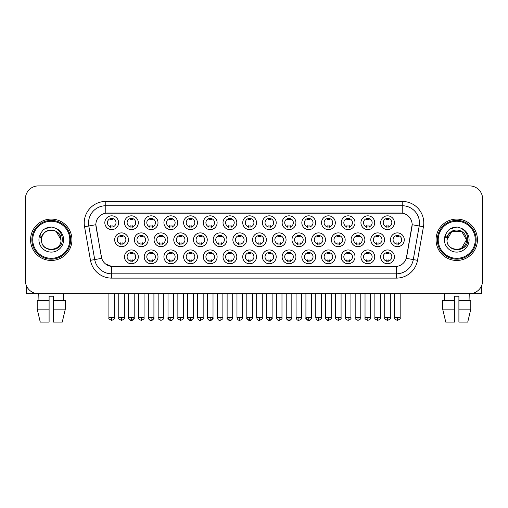 <?xml version="1.0" encoding="UTF-8"?>
<svg xmlns="http://www.w3.org/2000/svg" width="508" height="508" viewBox="0 0 508 508"><rect width="100%" height="100%" fill="white"/><g stroke="black" fill="none" stroke-linecap="round" stroke-linejoin="round"><path stroke-width="0.76" d="M315.62 256.845A6.896 6.896 0 0 1 308.724 263.741A6.896 6.896 0 0 1 301.835 256.845A6.896 6.896 0 0 1 308.724 249.949A6.896 6.896 0 0 1 315.62 256.845M304.419 256.845A4.312 4.312 0 0 0 308.724 261.15A4.312 4.312 0 0 0 313.036 256.845A4.312 4.312 0 0 0 308.724 252.533A4.312 4.312 0 0 0 304.419 256.845M335.324 256.845A6.896 6.896 0 0 1 328.428 263.741A6.896 6.896 0 0 1 321.532 256.845A6.896 6.896 0 0 1 328.428 249.949A6.896 6.896 0 0 1 335.324 256.845M324.117 256.845A4.312 4.312 0 0 0 328.428 261.15A4.312 4.312 0 0 0 332.734 256.845A4.312 4.312 0 0 0 328.428 252.533A4.312 4.312 0 0 0 324.117 256.845M355.022 256.845A6.896 6.896 0 0 1 348.126 263.741A6.896 6.896 0 0 1 341.236 256.845A6.896 6.896 0 0 1 348.126 249.949A6.896 6.896 0 0 1 355.022 256.845M343.821 256.845A4.312 4.312 0 0 0 348.126 261.15A4.312 4.312 0 0 0 352.438 256.845A4.312 4.312 0 0 0 348.126 252.533A4.312 4.312 0 0 0 343.821 256.845M295.916 256.845A6.896 6.896 0 0 1 289.027 263.741A6.896 6.896 0 0 1 282.13 256.845A6.896 6.896 0 0 1 289.027 249.949A6.896 6.896 0 0 1 295.916 256.845M284.715 256.845A4.312 4.312 0 0 0 289.027 261.15A4.312 4.312 0 0 0 293.332 256.845A4.312 4.312 0 0 0 289.027 252.533A4.312 4.312 0 0 0 284.715 256.845M276.219 256.845A6.896 6.896 0 0 1 269.323 263.741A6.896 6.896 0 0 1 262.426 256.845A6.896 6.896 0 0 1 269.323 249.949A6.896 6.896 0 0 1 276.219 256.845M265.017 256.845A4.312 4.312 0 0 0 269.323 261.15A4.312 4.312 0 0 0 273.634 256.845A4.312 4.312 0 0 0 269.323 252.533A4.312 4.312 0 0 0 265.017 256.845M374.726 256.845A6.896 6.896 0 0 1 367.83 263.741A6.896 6.896 0 0 1 360.934 256.845A6.896 6.896 0 0 1 367.83 249.949A6.896 6.896 0 0 1 374.726 256.845M363.518 256.845A4.312 4.312 0 0 0 367.83 261.15A4.312 4.312 0 0 0 372.142 256.845A4.312 4.312 0 0 0 367.83 252.533A4.312 4.312 0 0 0 363.518 256.845M256.515 256.845A6.896 6.896 0 0 1 249.625 263.741A6.896 6.896 0 0 1 242.729 256.845A6.896 6.896 0 0 1 249.625 249.949A6.896 6.896 0 0 1 256.515 256.845M245.313 256.845A4.312 4.312 0 0 0 249.625 261.15A4.312 4.312 0 0 0 253.93 256.845A4.312 4.312 0 0 0 249.625 252.533A4.312 4.312 0 0 0 245.313 256.845M236.817 256.845A6.896 6.896 0 0 1 229.921 263.741A6.896 6.896 0 0 1 223.025 256.845A6.896 6.896 0 0 1 229.921 249.949A6.896 6.896 0 0 1 236.817 256.845M225.609 256.845A4.312 4.312 0 0 0 229.921 261.15A4.312 4.312 0 0 0 234.232 256.845A4.312 4.312 0 0 0 229.921 252.533A4.312 4.312 0 0 0 225.609 256.845M217.113 256.845A6.896 6.896 0 0 1 210.217 263.741A6.896 6.896 0 0 1 203.327 256.845A6.896 6.896 0 0 1 210.217 249.949A6.896 6.896 0 0 1 217.113 256.845M205.911 256.845A4.312 4.312 0 0 0 210.217 261.15A4.312 4.312 0 0 0 214.528 256.845A4.312 4.312 0 0 0 210.217 252.533A4.312 4.312 0 0 0 205.911 256.845M197.415 256.845A6.896 6.896 0 0 1 190.519 263.741A6.896 6.896 0 0 1 183.623 256.845A6.896 6.896 0 0 1 190.519 249.949A6.896 6.896 0 0 1 197.415 256.845M186.207 256.845A4.312 4.312 0 0 0 190.519 261.15A4.312 4.312 0 0 0 194.824 256.845A4.312 4.312 0 0 0 190.519 252.533A4.312 4.312 0 0 0 186.207 256.845M177.711 256.845A6.896 6.896 0 0 1 170.815 263.741A6.896 6.896 0 0 1 163.919 256.845A6.896 6.896 0 0 1 170.815 249.949A6.896 6.896 0 0 1 177.711 256.845M166.51 256.845A4.312 4.312 0 0 0 170.815 261.15A4.312 4.312 0 0 0 175.127 256.845A4.312 4.312 0 0 0 170.815 252.533A4.312 4.312 0 0 0 166.51 256.845M158.007 256.845A6.896 6.896 0 0 1 151.117 263.741A6.896 6.896 0 0 1 144.221 256.845A6.896 6.896 0 0 1 151.117 249.949A6.896 6.896 0 0 1 158.007 256.845M146.806 256.845A4.312 4.312 0 0 0 151.117 261.15A4.312 4.312 0 0 0 155.423 256.845A4.312 4.312 0 0 0 151.117 252.533A4.312 4.312 0 0 0 146.806 256.845M138.309 256.845A6.896 6.896 0 0 1 131.413 263.741A6.896 6.896 0 0 1 124.517 256.845A6.896 6.896 0 0 1 131.413 249.949A6.896 6.896 0 0 1 138.309 256.845M127.102 256.845A4.312 4.312 0 0 0 131.413 261.15A4.312 4.312 0 0 0 135.725 256.845A4.312 4.312 0 0 0 131.413 252.533A4.312 4.312 0 0 0 127.102 256.845M394.424 256.845A6.896 6.896 0 0 1 387.534 263.741A6.896 6.896 0 0 1 380.638 256.845A6.896 6.896 0 0 1 387.534 249.949A6.896 6.896 0 0 1 394.424 256.845M383.223 256.845A4.312 4.312 0 0 0 387.534 261.15A4.312 4.312 0 0 0 391.839 256.845A4.312 4.312 0 0 0 387.534 252.533A4.312 4.312 0 0 0 383.223 256.845M266.37 239.782A6.896 6.896 0 0 1 259.474 246.672A6.896 6.896 0 0 1 252.578 239.782A6.896 6.896 0 0 1 259.474 232.886A6.896 6.896 0 0 1 266.37 239.782M255.162 239.782A4.312 4.312 0 0 0 259.474 244.088A4.312 4.312 0 0 0 263.779 239.782A4.312 4.312 0 0 0 259.474 235.471A4.312 4.312 0 0 0 255.162 239.782M325.469 239.782A6.896 6.896 0 0 1 318.579 246.672A6.896 6.896 0 0 1 311.683 239.782A6.896 6.896 0 0 1 318.579 232.886A6.896 6.896 0 0 1 325.469 239.782M314.268 239.782A4.312 4.312 0 0 0 318.579 244.088A4.312 4.312 0 0 0 322.885 239.782A4.312 4.312 0 0 0 318.579 235.471A4.312 4.312 0 0 0 314.268 239.782M345.173 239.782A6.896 6.896 0 0 1 338.277 246.672A6.896 6.896 0 0 1 331.381 239.782A6.896 6.896 0 0 1 338.277 232.886A6.896 6.896 0 0 1 345.173 239.782M333.972 239.782A4.312 4.312 0 0 0 338.277 244.088A4.312 4.312 0 0 0 342.589 239.782A4.312 4.312 0 0 0 338.277 235.471A4.312 4.312 0 0 0 333.972 239.782M364.877 239.782A6.896 6.896 0 0 1 357.981 246.672A6.896 6.896 0 0 1 351.085 239.782A6.896 6.896 0 0 1 357.981 232.886A6.896 6.896 0 0 1 364.877 239.782M353.67 239.782A4.312 4.312 0 0 0 357.981 244.088A4.312 4.312 0 0 0 362.287 239.782A4.312 4.312 0 0 0 357.981 235.471A4.312 4.312 0 0 0 353.67 239.782M305.772 239.782A6.896 6.896 0 0 1 298.875 246.672A6.896 6.896 0 0 1 291.979 239.782A6.896 6.896 0 0 1 298.875 232.886A6.896 6.896 0 0 1 305.772 239.782M294.564 239.782A4.312 4.312 0 0 0 298.875 244.088A4.312 4.312 0 0 0 303.187 239.782A4.312 4.312 0 0 0 298.875 235.471A4.312 4.312 0 0 0 294.564 239.782M286.067 239.782A6.896 6.896 0 0 1 279.171 246.672A6.896 6.896 0 0 1 272.282 239.782A6.896 6.896 0 0 1 279.171 232.886A6.896 6.896 0 0 1 286.067 239.782M274.866 239.782A4.312 4.312 0 0 0 279.171 244.088A4.312 4.312 0 0 0 283.483 239.782A4.312 4.312 0 0 0 279.171 235.471A4.312 4.312 0 0 0 274.866 239.782M384.575 239.782A6.896 6.896 0 0 1 377.679 246.672A6.896 6.896 0 0 1 370.789 239.782A6.896 6.896 0 0 1 377.679 232.886A6.896 6.896 0 0 1 384.575 239.782M373.374 239.782A4.312 4.312 0 0 0 377.679 244.088A4.312 4.312 0 0 0 381.991 239.782A4.312 4.312 0 0 0 377.679 235.471A4.312 4.312 0 0 0 373.374 239.782M246.666 239.782A6.896 6.896 0 0 1 239.77 246.672A6.896 6.896 0 0 1 232.874 239.782A6.896 6.896 0 0 1 239.77 232.886A6.896 6.896 0 0 1 246.666 239.782M235.464 239.782A4.312 4.312 0 0 0 239.77 244.088A4.312 4.312 0 0 0 244.081 239.782A4.312 4.312 0 0 0 239.77 235.471A4.312 4.312 0 0 0 235.464 239.782M226.962 239.782A6.896 6.896 0 0 1 220.072 246.672A6.896 6.896 0 0 1 213.176 239.782A6.896 6.896 0 0 1 220.072 232.886A6.896 6.896 0 0 1 226.962 239.782M215.76 239.782A4.312 4.312 0 0 0 220.072 244.088A4.312 4.312 0 0 0 224.377 239.782A4.312 4.312 0 0 0 220.072 235.471A4.312 4.312 0 0 0 215.76 239.782M207.264 239.782A6.896 6.896 0 0 1 200.368 246.672A6.896 6.896 0 0 1 193.472 239.782A6.896 6.896 0 0 1 200.368 232.886A6.896 6.896 0 0 1 207.264 239.782M196.056 239.782A4.312 4.312 0 0 0 200.368 244.088A4.312 4.312 0 0 0 204.68 239.782A4.312 4.312 0 0 0 200.368 235.471A4.312 4.312 0 0 0 196.056 239.782M187.56 239.782A6.896 6.896 0 0 1 180.664 246.672A6.896 6.896 0 0 1 173.774 239.782A6.896 6.896 0 0 1 180.664 232.886A6.896 6.896 0 0 1 187.56 239.782M176.359 239.782A4.312 4.312 0 0 0 180.664 244.088A4.312 4.312 0 0 0 184.976 239.782A4.312 4.312 0 0 0 180.664 235.471A4.312 4.312 0 0 0 176.359 239.782M167.862 239.782A6.896 6.896 0 0 1 160.966 246.672A6.896 6.896 0 0 1 154.07 239.782A6.896 6.896 0 0 1 160.966 232.886A6.896 6.896 0 0 1 167.862 239.782M156.654 239.782A4.312 4.312 0 0 0 160.966 244.088A4.312 4.312 0 0 0 165.278 239.782A4.312 4.312 0 0 0 160.966 235.471A4.312 4.312 0 0 0 156.654 239.782M148.158 239.782A6.896 6.896 0 0 1 141.262 246.672A6.896 6.896 0 0 1 134.372 239.782A6.896 6.896 0 0 1 141.262 232.886A6.896 6.896 0 0 1 148.158 239.782M136.957 239.782A4.312 4.312 0 0 0 141.262 244.088A4.312 4.312 0 0 0 145.574 239.782A4.312 4.312 0 0 0 141.262 235.471A4.312 4.312 0 0 0 136.957 239.782M128.46 239.782A6.896 6.896 0 0 1 121.564 246.672A6.896 6.896 0 0 1 114.668 239.782A6.896 6.896 0 0 1 121.564 232.886A6.896 6.896 0 0 1 128.46 239.782M117.253 239.782A4.312 4.312 0 0 0 121.564 244.088A4.312 4.312 0 0 0 125.87 239.782A4.312 4.312 0 0 0 121.564 235.471A4.312 4.312 0 0 0 117.253 239.782M404.279 239.782A6.896 6.896 0 0 1 397.383 246.672A6.896 6.896 0 0 1 390.487 239.782A6.896 6.896 0 0 1 397.383 232.886A6.896 6.896 0 0 1 404.279 239.782M393.071 239.782A4.312 4.312 0 0 0 397.383 244.088A4.312 4.312 0 0 0 401.695 239.782A4.312 4.312 0 0 0 397.383 235.471A4.312 4.312 0 0 0 393.071 239.782M256.515 222.714A6.896 6.896 0 0 1 249.625 229.61A6.896 6.896 0 0 1 242.729 222.714A6.896 6.896 0 0 1 249.625 215.824A6.896 6.896 0 0 1 256.515 222.714M245.313 222.714A4.312 4.312 0 0 0 249.625 227.025A4.312 4.312 0 0 0 253.93 222.714A4.312 4.312 0 0 0 249.625 218.408A4.312 4.312 0 0 0 245.313 222.714M276.219 222.714A6.896 6.896 0 0 1 269.323 229.61A6.896 6.896 0 0 1 262.426 222.714A6.896 6.896 0 0 1 269.323 215.824A6.896 6.896 0 0 1 276.219 222.714M265.017 222.714A4.312 4.312 0 0 0 269.323 227.025A4.312 4.312 0 0 0 273.634 222.714A4.312 4.312 0 0 0 269.323 218.408A4.312 4.312 0 0 0 265.017 222.714M315.62 222.714A6.896 6.896 0 0 1 308.724 229.61A6.896 6.896 0 0 1 301.835 222.714A6.896 6.896 0 0 1 308.724 215.824A6.896 6.896 0 0 1 315.62 222.714M304.419 222.714A4.312 4.312 0 0 0 308.724 227.025A4.312 4.312 0 0 0 313.036 222.714A4.312 4.312 0 0 0 308.724 218.408A4.312 4.312 0 0 0 304.419 222.714M335.324 222.714A6.896 6.896 0 0 1 328.428 229.61A6.896 6.896 0 0 1 321.532 222.714A6.896 6.896 0 0 1 328.428 215.824A6.896 6.896 0 0 1 335.324 222.714M324.117 222.714A4.312 4.312 0 0 0 328.428 227.025A4.312 4.312 0 0 0 332.734 222.714A4.312 4.312 0 0 0 328.428 218.408A4.312 4.312 0 0 0 324.117 222.714M355.022 222.714A6.896 6.896 0 0 1 348.126 229.61A6.896 6.896 0 0 1 341.236 222.714A6.896 6.896 0 0 1 348.126 215.824A6.896 6.896 0 0 1 355.022 222.714M343.821 222.714A4.312 4.312 0 0 0 348.126 227.025A4.312 4.312 0 0 0 352.438 222.714A4.312 4.312 0 0 0 348.126 218.408A4.312 4.312 0 0 0 343.821 222.714M374.726 222.714A6.896 6.896 0 0 1 367.83 229.61A6.896 6.896 0 0 1 360.934 222.714A6.896 6.896 0 0 1 367.83 215.824A6.896 6.896 0 0 1 374.726 222.714M363.518 222.714A4.312 4.312 0 0 0 367.83 227.025A4.312 4.312 0 0 0 372.142 222.714A4.312 4.312 0 0 0 367.83 218.408A4.312 4.312 0 0 0 363.518 222.714M295.916 222.714A6.896 6.896 0 0 1 289.027 229.61A6.896 6.896 0 0 1 282.13 222.714A6.896 6.896 0 0 1 289.027 215.824A6.896 6.896 0 0 1 295.916 222.714M284.715 222.714A4.312 4.312 0 0 0 289.027 227.025A4.312 4.312 0 0 0 293.332 222.714A4.312 4.312 0 0 0 289.027 218.408A4.312 4.312 0 0 0 284.715 222.714M236.817 222.714A6.896 6.896 0 0 1 229.921 229.61A6.896 6.896 0 0 1 223.025 222.714A6.896 6.896 0 0 1 229.921 215.824A6.896 6.896 0 0 1 236.817 222.714M225.609 222.714A4.312 4.312 0 0 0 229.921 227.025A4.312 4.312 0 0 0 234.232 222.714A4.312 4.312 0 0 0 229.921 218.408A4.312 4.312 0 0 0 225.609 222.714M217.113 222.714A6.896 6.896 0 0 1 210.217 229.61A6.896 6.896 0 0 1 203.327 222.714A6.896 6.896 0 0 1 210.217 215.824A6.896 6.896 0 0 1 217.113 222.714M205.911 222.714A4.312 4.312 0 0 0 210.217 227.025A4.312 4.312 0 0 0 214.528 222.714A4.312 4.312 0 0 0 210.217 218.408A4.312 4.312 0 0 0 205.911 222.714M197.415 222.714A6.896 6.896 0 0 1 190.519 229.61A6.896 6.896 0 0 1 183.623 222.714A6.896 6.896 0 0 1 190.519 215.824A6.896 6.896 0 0 1 197.415 222.714M186.207 222.714A4.312 4.312 0 0 0 190.519 227.025A4.312 4.312 0 0 0 194.824 222.714A4.312 4.312 0 0 0 190.519 218.408A4.312 4.312 0 0 0 186.207 222.714M177.711 222.714A6.896 6.896 0 0 1 170.815 229.61A6.896 6.896 0 0 1 163.919 222.714A6.896 6.896 0 0 1 170.815 215.824A6.896 6.896 0 0 1 177.711 222.714M166.51 222.714A4.312 4.312 0 0 0 170.815 227.025A4.312 4.312 0 0 0 175.127 222.714A4.312 4.312 0 0 0 170.815 218.408A4.312 4.312 0 0 0 166.51 222.714M158.007 222.714A6.896 6.896 0 0 1 151.117 229.61A6.896 6.896 0 0 1 144.221 222.714A6.896 6.896 0 0 1 151.117 215.824A6.896 6.896 0 0 1 158.007 222.714M146.806 222.714A4.312 4.312 0 0 0 151.117 227.025A4.312 4.312 0 0 0 155.423 222.714A4.312 4.312 0 0 0 151.117 218.408A4.312 4.312 0 0 0 146.806 222.714M138.309 222.714A6.896 6.896 0 0 1 131.413 229.61A6.896 6.896 0 0 1 124.517 222.714A6.896 6.896 0 0 1 131.413 215.824A6.896 6.896 0 0 1 138.309 222.714M127.102 222.714A4.312 4.312 0 0 0 131.413 227.025A4.312 4.312 0 0 0 135.725 222.714A4.312 4.312 0 0 0 131.413 218.408A4.312 4.312 0 0 0 127.102 222.714M118.605 222.714A6.896 6.896 0 0 1 111.709 229.61A6.896 6.896 0 0 1 104.819 222.714A6.896 6.896 0 0 1 111.709 215.824A6.896 6.896 0 0 1 118.605 222.714M107.404 222.714A4.312 4.312 0 0 0 111.709 227.025A4.312 4.312 0 0 0 116.021 222.714A4.312 4.312 0 0 0 111.709 218.408A4.312 4.312 0 0 0 107.404 222.714M394.424 222.714A6.896 6.896 0 0 1 387.534 229.61A6.896 6.896 0 0 1 380.638 222.714A6.896 6.896 0 0 1 387.534 215.824A6.896 6.896 0 0 1 394.424 222.714M383.223 222.714A4.312 4.312 0 0 0 387.534 227.025A4.312 4.312 0 0 0 391.839 222.714A4.312 4.312 0 0 0 387.534 218.408A4.312 4.312 0 0 0 383.223 222.714M90.475 260.325L84.55 226.714A21.546 21.546 0 0 1 105.766 201.428L402.234 201.428A21.546 21.546 0 0 1 423.45 226.714L417.525 260.325A21.546 21.546 0 0 1 396.31 278.13L111.69 278.13A21.546 21.546 0 0 1 90.475 260.325L101.708 258.343L96.031 226.72A11.633 11.633 0 0 1 107.486 213.062L400.514 213.062A11.633 11.633 0 0 1 411.969 226.72L406.648 256.883A11.633 11.633 0 0 1 395.192 266.497L112.808 266.497A11.633 11.633 0 0 1 101.352 256.883L95.853 224.72L88.792 225.965A17.234 17.234 0 0 1 105.766 205.74L402.234 205.74A17.234 17.234 0 0 1 419.208 225.965L413.283 259.582A17.234 17.234 0 0 1 396.31 273.825L111.69 273.825A17.234 17.234 0 0 1 94.717 259.582L88.792 225.965A17.234 17.234 0 0 1 88.532 222.974M30.569 239.782A20.682 20.682 0 0 0 51.257 260.464A20.682 20.682 0 0 0 71.939 239.782A20.682 20.682 0 0 0 51.257 219.094A20.682 20.682 0 0 0 30.569 239.782A20.682 20.682 0 0 0 51.257 260.464A20.682 20.682 0 0 0 71.939 239.782A20.682 20.682 0 0 0 51.257 219.094A20.682 20.682 0 0 0 30.569 239.782M436.061 239.782A20.682 20.682 0 0 0 456.743 260.464A20.682 20.682 0 0 0 477.431 239.782A20.682 20.682 0 0 0 456.743 219.094A20.682 20.682 0 0 0 436.061 239.782A20.682 20.682 0 0 0 456.743 260.464A20.682 20.682 0 0 0 477.431 239.782A20.682 20.682 0 0 0 456.743 219.094A20.682 20.682 0 0 0 436.061 239.782M105.766 201.428L105.766 213.189L402.234 213.189L402.234 201.428M95.853 224.695L95.98 222.974M395.192 266.497L112.808 266.497M111.69 278.13L111.69 266.446L105.48 263.9M423.45 226.714L412.147 224.72L406.292 258.343L417.525 260.325M406.648 256.883L406.578 257.251M101.422 257.251L101.352 256.883M482.6 198.844A12.929 12.929 0 0 0 469.671 185.915L38.329 185.915A12.929 12.929 0 0 0 25.4 198.844L25.4 280.714A12.929 12.929 0 0 0 38.329 293.643L469.671 293.643A12.929 12.929 0 0 0 482.6 280.714L482.6 198.844L482.6 280.714M25.4 198.844L25.4 280.714M469.671 185.915L38.329 185.915M38.329 293.643L469.671 293.643M386.239 227.273L386.239 225.755A3.308 3.308 0 0 0 388.823 225.755L388.823 227.273M388.823 218.154L388.823 219.672A3.308 3.308 0 0 0 386.239 219.672L386.239 218.154M396.088 244.342L396.088 242.824A3.308 3.308 0 0 0 398.672 242.824L398.672 244.342M398.672 235.217L398.672 236.734A3.308 3.308 0 0 0 396.088 236.734L396.088 235.217M386.239 261.404L386.239 259.886A3.308 3.308 0 0 0 388.823 259.886L388.823 261.404M388.823 252.286L388.823 253.803A3.308 3.308 0 0 0 386.239 253.803L386.239 252.286M366.535 227.273L366.535 225.755A3.308 3.308 0 0 0 369.125 225.755L369.125 227.273M369.125 218.154L369.125 219.672A3.308 3.308 0 0 0 366.535 219.672L366.535 218.154M346.837 227.273L346.837 225.755A3.308 3.308 0 0 0 349.421 225.755L349.421 227.273M349.421 218.154L349.421 219.672A3.308 3.308 0 0 0 346.837 219.672L346.837 218.154M327.133 227.273L327.133 225.755A3.308 3.308 0 0 0 329.717 225.755L329.717 227.273M329.717 218.154L329.717 219.672A3.308 3.308 0 0 0 327.133 219.672L327.133 218.154M307.435 227.273L307.435 225.755A3.308 3.308 0 0 0 310.02 225.755L310.02 227.273M310.02 218.154L310.02 219.672A3.308 3.308 0 0 0 307.435 219.672L307.435 218.154M376.39 244.342L376.39 242.824A3.308 3.308 0 0 0 378.974 242.824L378.974 244.342M378.974 235.217L378.974 236.734A3.308 3.308 0 0 0 376.39 236.734L376.39 235.217M356.686 244.342L356.686 242.824A3.308 3.308 0 0 0 359.27 242.824L359.27 244.342M359.27 235.217L359.27 236.734A3.308 3.308 0 0 0 356.686 236.734L356.686 235.217M336.988 244.342L336.988 242.824A3.308 3.308 0 0 0 339.573 242.824L339.573 244.342M339.573 235.217L339.573 236.734A3.308 3.308 0 0 0 336.988 236.734L336.988 235.217M366.535 261.404L366.535 259.886A3.308 3.308 0 0 0 369.125 259.886L369.125 261.404M369.125 252.286L369.125 253.803A3.308 3.308 0 0 0 366.535 253.803L366.535 252.286M26.264 285.356L26.264 293.643L76.251 293.643M481.736 285.356L481.736 293.643L431.749 293.643M70.644 239.782A19.393 19.393 0 0 0 51.257 220.389A19.393 19.393 0 0 0 31.864 239.782A19.393 19.393 0 0 0 51.257 259.169A19.393 19.393 0 0 0 70.644 239.782M69.787 239.782A18.529 18.529 0 0 0 51.257 221.253A18.529 18.529 0 0 0 32.728 239.782A18.529 18.529 0 0 0 51.257 258.312A18.529 18.529 0 0 0 69.787 239.782M41.967 236.849L41.504 239.782C40.97 253.009 62.37 252.768 62.3 239.782C62.338 234.404 59.938 230.505 55.105 228.067L52.191 227.114C48.679 226.905 45.58 227.933 42.901 230.207L41.148 232.727C40.075 234.531 39.84 236.284 40.443 237.985L43.58 233.331C46.501 230.41 49.981 229.445 54.013 230.435A9.741 9.741 0 0 0 41.967 236.849L41.516 239.782C40.919 227.216 61.595 227.216 60.998 239.782C61.595 252.349 40.919 252.349 41.516 239.782L41.967 236.849M54.013 230.435C58.363 231.985 60.693 235.102 60.998 239.782L56.128 231.343L54.013 230.435L56.128 231.343L60.998 239.782L56.128 231.343L54.013 230.435L56.128 231.343L60.998 239.782L56.128 231.343L54.013 230.435L56.128 231.343L60.998 239.782L56.128 231.343L54.013 230.435L56.128 231.343L60.998 239.782C61.595 252.349 40.919 252.349 41.516 239.782C40.919 252.349 61.595 252.349 60.998 239.782C61.595 252.349 40.919 252.349 41.516 239.782M42.932 230.188L44.901 228.778L51.352 227.076L44.901 228.778L42.932 230.188L44.901 228.778L51.352 227.076L44.901 228.778L42.932 230.188L44.901 228.778L51.352 227.076L44.901 228.778L42.932 230.188L44.901 228.778L51.352 227.076L44.901 228.778L42.932 230.188L44.901 228.778L51.352 227.076L44.901 228.778L42.932 230.188L44.901 228.778L51.352 227.076L44.901 228.778L42.932 230.188L44.901 228.778L51.352 227.076M476.136 239.782A19.393 19.393 0 0 0 456.743 220.389A19.393 19.393 0 0 0 437.356 239.782A19.393 19.393 0 0 0 456.743 259.169A19.393 19.393 0 0 0 476.136 239.782M475.272 239.782A18.529 18.529 0 0 0 456.743 221.253A18.529 18.529 0 0 0 438.214 239.782A18.529 18.529 0 0 0 456.743 258.312A18.529 18.529 0 0 0 475.272 239.782M461.613 231.343L451.872 231.343L447.002 239.782L447.453 236.849L447.002 239.782C446.405 252.349 467.081 252.349 466.484 239.782C467.081 252.349 446.405 252.349 447.002 239.782C446.405 252.349 467.081 252.349 466.484 239.782C466.185 235.102 463.855 231.985 459.505 230.435L461.613 231.343L466.484 239.782L461.613 231.343L459.505 230.435L461.613 231.343L466.484 239.782C467.081 252.349 446.405 252.349 447.002 239.782L447.453 236.849L446.989 239.782C446.456 253.009 467.862 252.768 467.785 239.782C467.83 234.404 465.43 230.505 460.591 228.067L457.683 227.114C454.171 226.905 451.072 227.933 448.393 230.207L446.634 232.727C445.567 234.531 445.332 236.284 445.929 237.985L449.072 233.331C451.993 230.41 455.473 229.445 459.505 230.435A9.741 9.741 0 0 0 447.453 236.849L447.002 239.782L451.872 231.343L461.613 231.343L451.872 231.343L447.002 239.782L451.872 231.343L461.613 231.343L451.872 231.343L447.002 239.782L451.872 231.343L461.613 231.343L459.505 230.435L461.613 231.343L466.484 239.782L461.613 248.215M447.002 239.782L447.453 236.849L447.002 239.782M448.418 230.188L450.393 228.778L456.844 227.076L450.393 228.778L448.418 230.188L450.393 228.778L456.844 227.076L450.393 228.778L448.418 230.188L450.393 228.778L456.844 227.076L450.393 228.778L448.418 230.188L450.393 228.778L456.844 227.076L450.393 228.778L448.418 230.188L450.393 228.778L456.844 227.076L450.393 228.778L448.418 230.188L450.393 228.778L456.844 227.076L450.393 228.778L448.418 230.188L450.393 228.778L456.844 227.076M49.098 300.539L49.098 309.156L37.198 309.156L40.259 322.085L37.198 309.156L37.198 300.539L49.098 300.539L49.098 296.228L53.41 296.228L53.41 300.539L65.31 300.539L65.31 309.156L62.249 322.085L65.31 309.156L53.41 309.156L53.41 300.539L53.41 322.085L62.249 322.085M63.754 293.643L63.563 300.539M49.098 309.156L49.098 322.085L40.259 322.085M38.76 293.643L38.945 300.539M442.69 300.539L442.69 309.156L445.751 322.085L442.69 309.156L442.69 300.539L454.59 300.539L454.59 296.228L458.902 296.228L458.902 300.539L470.802 300.539L470.802 309.156L467.741 322.085L470.802 309.156L458.902 309.156L458.902 300.539M469.24 293.643L469.055 300.539M454.59 300.539L454.59 322.085L445.751 322.085M442.69 309.156L454.59 309.156M467.741 322.085L458.902 322.085L458.902 309.156M444.246 293.643L444.436 300.539M317.284 244.342L317.284 242.824A3.308 3.308 0 0 0 319.869 242.824L319.869 244.342M319.869 235.217L319.869 236.734A3.308 3.308 0 0 0 317.284 236.734L317.284 235.217M346.837 261.404L346.837 259.886A3.308 3.308 0 0 0 349.421 259.886L349.421 261.404M349.421 252.286L349.421 253.803A3.308 3.308 0 0 0 346.837 253.803L346.837 252.286M327.133 261.404L327.133 259.886A3.308 3.308 0 0 0 329.717 259.886L329.717 261.404M329.717 252.286L329.717 253.803A3.308 3.308 0 0 0 327.133 253.803L327.133 252.286M307.435 261.404L307.435 259.886A3.308 3.308 0 0 0 310.02 259.886L310.02 261.404M310.02 252.286L310.02 253.803A3.308 3.308 0 0 0 307.435 253.803L307.435 252.286M287.731 227.273L287.731 225.755A3.308 3.308 0 0 0 290.316 225.755L290.316 227.273M290.316 218.154L290.316 219.672A3.308 3.308 0 0 0 287.731 219.672L287.731 218.154M268.034 227.273L268.034 225.755A3.308 3.308 0 0 0 270.618 225.755L270.618 227.273M270.618 218.154L270.618 219.672A3.308 3.308 0 0 0 268.034 219.672L268.034 218.154M248.329 227.273L248.329 225.755A3.308 3.308 0 0 0 250.914 225.755L250.914 227.273M250.914 218.154L250.914 219.672A3.308 3.308 0 0 0 248.329 219.672L248.329 218.154M228.625 227.273L228.625 225.755A3.308 3.308 0 0 0 231.216 225.755L231.216 227.273M231.216 218.154L231.216 219.672A3.308 3.308 0 0 0 228.625 219.672L228.625 218.154M297.58 244.342L297.58 242.824A3.308 3.308 0 0 0 300.171 242.824L300.171 244.342M300.171 235.217L300.171 236.734A3.308 3.308 0 0 0 297.58 236.734L297.58 235.217M277.882 244.342L277.882 242.824A3.308 3.308 0 0 0 280.467 242.824L280.467 244.342M280.467 235.217L280.467 236.734A3.308 3.308 0 0 0 277.882 236.734L277.882 235.217M258.178 244.342L258.178 242.824A3.308 3.308 0 0 0 260.763 242.824L260.763 244.342M260.763 235.217L260.763 236.734A3.308 3.308 0 0 0 258.178 236.734L258.178 235.217M238.481 244.342L238.481 242.824A3.308 3.308 0 0 0 241.065 242.824L241.065 244.342M241.065 235.217L241.065 236.734A3.308 3.308 0 0 0 238.481 236.734L238.481 235.217M287.731 261.404L287.731 259.886A3.308 3.308 0 0 0 290.316 259.886L290.316 261.404M290.316 252.286L290.316 253.803A3.308 3.308 0 0 0 287.731 253.803L287.731 252.286M268.034 261.404L268.034 259.886A3.308 3.308 0 0 0 270.618 259.886L270.618 261.404M270.618 252.286L270.618 253.803A3.308 3.308 0 0 0 268.034 253.803L268.034 252.286M248.329 261.404L248.329 259.886A3.308 3.308 0 0 0 250.914 259.886L250.914 261.404M250.914 252.286L250.914 253.803A3.308 3.308 0 0 0 248.329 253.803L248.329 252.286M208.928 227.273L208.928 225.755A3.308 3.308 0 0 0 211.512 225.755L211.512 227.273M211.512 218.154L211.512 219.672A3.308 3.308 0 0 0 208.928 219.672L208.928 218.154M189.224 227.273L189.224 225.755A3.308 3.308 0 0 0 191.808 225.755L191.808 227.273M191.808 218.154L191.808 219.672A3.308 3.308 0 0 0 189.224 219.672L189.224 218.154M169.526 227.273L169.526 225.755A3.308 3.308 0 0 0 172.11 225.755L172.11 227.273M172.11 218.154L172.11 219.672A3.308 3.308 0 0 0 169.526 219.672L169.526 218.154M149.822 227.273L149.822 225.755A3.308 3.308 0 0 0 152.406 225.755L152.406 227.273M152.406 218.154L152.406 219.672A3.308 3.308 0 0 0 149.822 219.672L149.822 218.154M130.118 227.273L130.118 225.755A3.308 3.308 0 0 0 132.709 225.755L132.709 227.273M132.709 218.154L132.709 219.672A3.308 3.308 0 0 0 130.118 219.672L130.118 218.154M110.42 227.273L110.42 225.755A3.308 3.308 0 0 0 113.005 225.755L113.005 227.273M113.005 218.154L113.005 219.672A3.308 3.308 0 0 0 110.42 219.672L110.42 218.154M218.777 244.342L218.777 242.824A3.308 3.308 0 0 0 221.361 242.824L221.361 244.342M221.361 235.217L221.361 236.734A3.308 3.308 0 0 0 218.777 236.734L218.777 235.217M199.072 244.342L199.072 242.824A3.308 3.308 0 0 0 201.663 242.824L201.663 244.342M201.663 235.217L201.663 236.734A3.308 3.308 0 0 0 199.072 236.734L199.072 235.217M179.375 244.342L179.375 242.824A3.308 3.308 0 0 0 181.959 242.824L181.959 244.342M181.959 235.217L181.959 236.734A3.308 3.308 0 0 0 179.375 236.734L179.375 235.217M159.671 244.342L159.671 242.824A3.308 3.308 0 0 0 162.255 242.824L162.255 244.342M162.255 235.217L162.255 236.734A3.308 3.308 0 0 0 159.671 236.734L159.671 235.217M139.973 244.342L139.973 242.824A3.308 3.308 0 0 0 142.558 242.824L142.558 244.342M142.558 235.217L142.558 236.734A3.308 3.308 0 0 0 139.973 236.734L139.973 235.217M120.269 244.342L120.269 242.824A3.308 3.308 0 0 0 122.853 242.824L122.853 244.342M122.853 235.217L122.853 236.734A3.308 3.308 0 0 0 120.269 236.734L120.269 235.217M228.625 261.404L228.625 259.886A3.308 3.308 0 0 0 231.216 259.886L231.216 261.404M231.216 252.286L231.216 253.803A3.308 3.308 0 0 0 228.625 253.803L228.625 252.286M208.928 261.404L208.928 259.886A3.308 3.308 0 0 0 211.512 259.886L211.512 261.404M211.512 252.286L211.512 253.803A3.308 3.308 0 0 0 208.928 253.803L208.928 252.286M189.224 261.404L189.224 259.886A3.308 3.308 0 0 0 191.808 259.886L191.808 261.404M191.808 252.286L191.808 253.803A3.308 3.308 0 0 0 189.224 253.803L189.224 252.286M169.526 261.404L169.526 259.886A3.308 3.308 0 0 0 172.11 259.886L172.11 261.404M172.11 252.286L172.11 253.803A3.308 3.308 0 0 0 169.526 253.803L169.526 252.286M149.822 261.404L149.822 259.886A3.308 3.308 0 0 0 152.406 259.886L152.406 261.404M152.406 252.286L152.406 253.803A3.308 3.308 0 0 0 149.822 253.803L149.822 252.286M130.118 261.404L130.118 259.886A3.308 3.308 0 0 0 132.709 259.886L132.709 261.404M132.709 252.286L132.709 253.803A3.308 3.308 0 0 0 130.118 253.803L130.118 252.286M396.31 266.446L396.31 278.13M84.55 226.714L88.792 225.965M397.383 317.557L394.583 317.557C394.011 318.452 394.945 319.386 397.383 320.364L397.383 317.557L400.183 317.557L400.183 293.643M387.534 317.557L384.734 317.557L384.734 293.643L384.734 317.557C384.162 318.452 385.096 319.386 387.534 320.364L387.534 317.557L390.335 317.557L390.335 293.643L390.335 317.557C390.9 318.452 389.966 319.386 387.534 320.364M377.679 317.557L374.879 317.557C374.313 318.452 375.247 319.386 377.679 320.364L377.679 317.557L380.479 317.557L380.479 293.643M357.981 317.557L355.181 317.557C354.609 318.452 355.543 319.386 357.981 320.364L357.981 317.557L360.782 317.557L360.782 293.643M338.277 317.557L335.477 317.557C334.912 318.452 335.845 319.386 338.277 320.364L338.277 317.557L341.078 317.557L341.078 293.643M367.83 317.557L365.03 317.557L365.03 293.643L365.03 317.557C364.458 318.452 365.392 319.386 367.83 320.364L367.83 317.557L370.63 317.557L370.63 293.643L370.63 317.557C371.202 318.452 370.269 319.386 367.83 320.364M41.148 232.727A12.325 12.325 0 0 0 51.257 252.108A12.325 12.325 0 0 0 55.105 228.067M446.634 232.727A12.325 12.325 0 0 0 456.743 252.108A12.325 12.325 0 0 0 460.591 228.067M318.579 317.557L315.773 317.557C316.262 319.557 317.202 320.491 318.579 320.364L318.579 317.557L321.38 317.557L321.38 293.643M348.126 317.557L345.326 317.557C344.761 318.452 345.694 319.386 348.126 320.364L348.126 317.557L350.933 317.557L350.933 293.643L350.933 317.557C351.498 318.452 350.564 319.386 348.126 320.364M328.428 317.557L325.628 317.557C325.056 318.452 325.99 319.386 328.428 320.364L328.428 317.557L331.229 317.557L331.229 293.643L331.229 317.557C331.794 318.452 330.86 319.386 328.428 320.364C327.05 320.491 326.117 319.557 325.628 317.557L325.628 293.643M308.724 317.557L305.924 317.557C305.359 318.452 306.292 319.386 308.724 320.364L308.724 317.557L311.525 317.557C312.096 318.452 311.163 319.386 308.724 320.364C307.346 320.491 306.413 319.557 305.924 317.557L305.924 293.643M298.875 317.557L296.075 317.557C296.564 319.557 297.498 320.491 298.875 320.364L298.875 317.557L301.676 317.557L301.676 293.643M279.171 317.557L276.371 317.557C276.86 319.557 277.793 320.491 279.171 320.364L279.171 317.557L281.978 317.557L281.978 293.643M259.474 317.557L256.673 317.557C257.162 319.557 258.096 320.491 259.474 320.364L259.474 317.557L262.274 317.557L262.274 293.643M239.77 317.557L236.969 317.557C237.458 319.557 238.392 320.491 239.77 320.364L239.77 317.557L242.57 317.557L242.57 293.643M289.027 317.557L286.226 317.557C285.655 318.452 286.588 319.386 289.027 320.364L289.027 317.557L291.827 317.557C292.392 318.452 291.459 319.386 289.027 320.364C287.649 320.491 286.715 319.557 286.226 317.557L286.226 293.643M269.323 317.557L266.522 317.557C265.957 318.452 266.891 319.386 269.323 320.364L269.323 317.557L272.123 317.557C272.694 318.452 271.761 319.386 269.323 320.364C267.945 320.491 267.011 319.557 266.522 317.557L266.522 293.643M249.625 317.557L246.818 317.557C246.253 318.452 247.186 319.386 249.625 320.364L249.625 317.557L252.425 317.557C252.99 318.452 252.057 319.386 249.625 320.364C248.241 320.491 247.307 319.557 246.818 317.557L246.818 293.643M111.709 317.557L108.909 317.557C108.344 318.452 109.277 319.386 111.709 320.364L111.709 317.557L114.516 317.557L114.516 293.643M220.072 317.557L217.272 317.557C217.761 319.557 218.694 320.491 220.072 320.364L220.072 317.557L222.872 317.557L222.872 293.643M200.368 317.557L197.568 317.557C198.056 319.557 198.99 320.491 200.368 320.364L200.368 317.557L203.168 317.557L203.168 293.643M180.664 317.557L177.864 317.557C177.298 318.452 178.232 319.386 180.664 320.364L180.664 317.557L183.471 317.557L183.471 293.643M160.966 317.557L158.166 317.557C157.594 318.452 158.528 319.386 160.966 320.364L160.966 317.557L163.766 317.557L163.766 293.643M141.262 317.557L138.462 317.557C137.897 318.452 138.83 319.386 141.262 320.364L141.262 317.557L144.062 317.557L144.062 293.643M121.564 317.557L118.764 317.557C118.193 318.452 119.126 319.386 121.564 320.364L121.564 317.557L124.365 317.557L124.365 293.643M229.921 317.557L227.12 317.557C226.549 318.452 227.482 319.386 229.921 320.364L229.921 317.557L232.721 317.557C233.293 318.452 232.359 319.386 229.921 320.364C228.543 320.491 227.609 319.557 227.12 317.557L227.12 293.643M210.217 317.557L207.416 317.557C206.851 318.452 207.785 319.386 210.217 320.364L210.217 317.557L213.017 317.557C213.589 318.452 212.655 319.386 210.217 320.364C208.839 320.491 207.905 319.557 207.416 317.557L207.416 293.643M190.519 317.557L187.719 317.557C187.147 318.452 188.081 319.386 190.519 320.364L190.519 317.557L193.319 317.557C193.885 318.452 192.951 319.386 190.519 320.364C189.141 320.491 188.208 319.557 187.719 317.557L187.719 293.643L187.719 317.557M170.815 317.557L168.015 317.557C167.45 318.452 168.383 319.386 170.815 320.364L170.815 317.557L173.615 317.557C174.187 318.452 173.253 319.386 170.815 320.364C169.437 320.491 168.504 319.557 168.015 317.557L168.015 293.643M151.117 317.557L148.317 317.557C147.745 318.452 148.679 319.386 151.117 320.364L151.117 317.557L153.918 317.557C154.483 318.452 153.549 319.386 151.117 320.364C149.739 320.491 148.806 319.557 148.317 317.557L148.317 293.643M131.413 317.557L128.613 317.557C128.041 318.452 128.975 319.386 131.413 320.364L131.413 317.557L134.214 317.557C134.785 318.452 133.852 319.386 131.413 320.364C130.035 320.491 129.102 319.557 128.613 317.557L128.613 293.643M394.583 317.557L394.583 293.643M400.183 317.557C400.755 318.452 399.815 319.386 397.383 320.364M374.879 317.557L374.879 293.643M380.479 317.557C381.051 318.452 380.117 319.386 377.679 320.364M355.181 317.557L355.181 293.643M360.782 317.557C361.347 318.452 360.413 319.386 357.981 320.364M335.477 317.557L335.477 293.643M341.078 317.557C341.649 318.452 340.716 319.386 338.277 320.364M315.773 317.557L315.773 293.643M321.38 317.557C321.945 318.452 321.012 319.386 318.579 320.364M345.326 317.557L345.326 293.643M308.724 320.364C310.102 320.491 311.036 319.557 311.525 317.557L311.525 293.643M296.075 317.557L296.075 293.643M301.676 317.557C302.247 318.452 301.314 319.386 298.875 320.364M276.371 317.557L276.371 293.643M281.978 317.557C282.543 318.452 281.61 319.386 279.171 320.364M256.673 317.557L256.673 293.643M262.274 317.557C262.839 318.452 261.906 319.386 259.474 320.364M236.969 317.557L236.969 293.643M242.57 317.557C243.141 318.452 242.208 319.386 239.77 320.364M289.027 320.364C290.405 320.491 291.338 319.557 291.827 317.557L291.827 293.643M269.323 320.364C270.701 320.491 271.634 319.557 272.123 317.557L272.123 293.643M249.625 320.364C251.003 320.491 251.936 319.557 252.425 317.557L252.425 293.643M108.909 317.557L108.909 293.643M114.516 317.557C115.081 318.452 114.148 319.386 111.709 320.364M217.272 317.557L217.272 293.643M222.872 317.557C223.437 318.452 222.504 319.386 220.072 320.364M197.568 317.557L197.568 293.643M203.168 317.557C203.74 318.452 202.806 319.386 200.368 320.364M177.864 317.557L177.864 293.643M183.471 317.557C184.036 318.452 183.102 319.386 180.664 320.364M158.166 317.557L158.166 293.643M163.766 317.557C164.338 318.452 163.398 319.386 160.966 320.364M138.462 317.557L138.462 293.643M144.062 317.557C144.634 318.452 143.701 319.386 141.262 320.364M118.764 317.557L118.764 293.643M124.365 317.557C124.93 318.452 123.996 319.386 121.564 320.364M229.921 320.364C231.299 320.491 232.232 319.557 232.721 317.557L232.721 293.643M210.217 320.364C211.595 320.491 212.528 319.557 213.017 317.557L213.017 293.643M190.519 320.364C191.897 320.491 192.83 319.557 193.319 317.557L193.319 293.643M170.815 320.364C172.193 320.491 173.126 319.557 173.615 317.557L173.615 293.643M151.117 320.364C152.495 320.491 153.429 319.557 153.918 317.557L153.918 293.643M131.413 320.364C132.791 320.491 133.725 319.557 134.214 317.557L134.214 293.643"/></g></svg>
